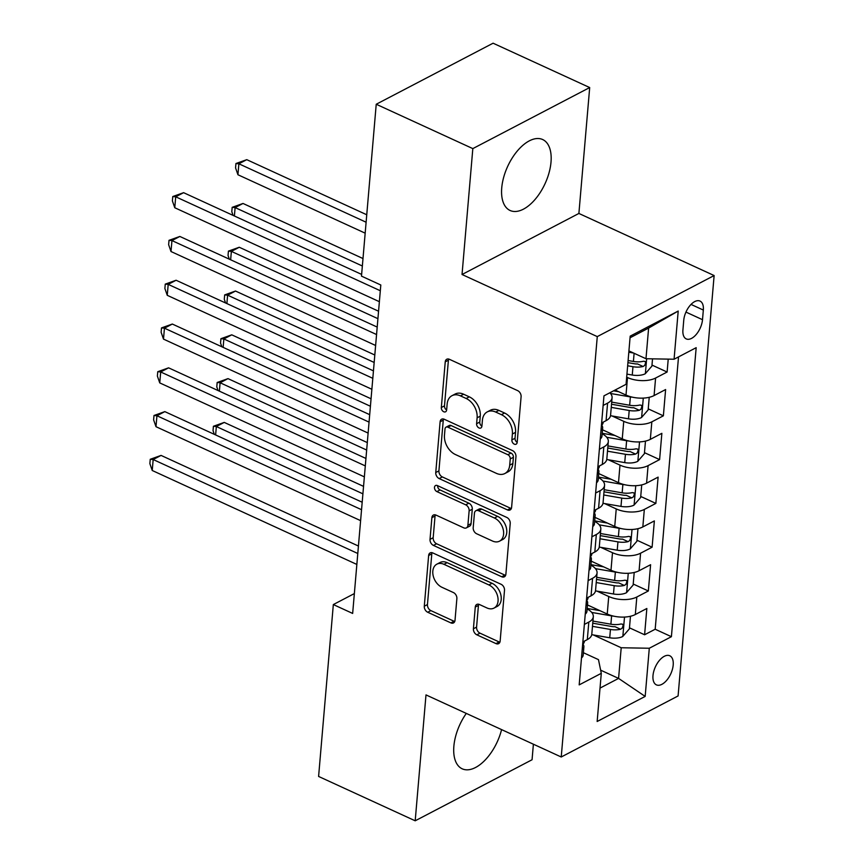 <?xml version="1.0" encoding="UTF-8"?>
<svg xmlns="http://www.w3.org/2000/svg" width="864" height="864" viewBox="0 0 864 864"><rect width="100%" height="100%" fill="white"/><g stroke="black" fill="none" stroke-linecap="round" stroke-linejoin="round"><path stroke-width="1.3" d="M514.274 444.139A3.434 2.419 -117.6 0 0 516.121 444.182A3.434 2.419 -117.6 0 0 517.18 442.357L521.1 396.684A4.914 3.445 -117.6 0 0 517.676 390.647L449.399 359.294A4.914 3.445 -117.6 0 0 446.764 359.24A4.914 3.445 -117.6 0 0 445.241 361.854L441.331 407.527A3.434 2.419 -117.6 0 0 443.729 411.75A3.434 2.419 -117.6 0 0 445.576 411.793A3.434 2.419 -117.6 0 0 446.634 409.957L447.142 404.05A15.725 11.038 -117.6 0 1 452.002 395.69A15.725 11.038 -117.6 0 1 460.458 395.874L466.15 398.477A15.725 11.038 -117.6 0 1 477.112 417.809L476.604 423.716A3.434 2.419 -117.6 0 0 479.002 427.95A3.434 2.419 -117.6 0 0 480.848 427.982A3.434 2.419 -117.6 0 0 481.907 426.157L482.414 420.25A15.725 11.038 -117.6 0 1 487.274 411.89A15.725 11.038 -117.6 0 1 495.731 412.063L501.422 414.677A15.725 11.038 -117.6 0 1 512.384 434.009L511.877 439.916A3.434 2.419 -117.6 0 0 514.274 444.139M466.301 713.416A39.042 20.596 114.7 0 0 453.87 746.215A39.042 20.596 114.7 0 0 462.218 768.82A39.042 20.596 114.7 0 0 501.584 729.616M551.005 162.14A39.042 20.596 114.7 0 0 542.668 139.536A39.042 20.596 114.7 0 0 517.45 150.833A39.042 20.596 114.7 0 0 501.736 187.877A39.042 20.596 114.7 0 0 510.084 210.481A39.042 20.596 114.7 0 0 535.302 199.184A39.042 20.596 114.7 0 0 551.005 162.14M673.196 665.042A16.016 8.446 114.7 0 0 669.773 655.765A16.016 8.446 114.7 0 0 659.426 660.398A16.016 8.446 114.7 0 0 652.99 675.605A16.016 8.446 114.7 0 0 656.413 684.871A16.016 8.446 114.7 0 0 666.76 680.238A16.016 8.446 114.7 0 0 673.196 665.042M473.407 628.765A4.914 3.445 -117.6 0 0 476.831 634.813L495.99 643.604A4.914 3.445 -117.6 0 0 498.625 643.658A4.914 3.445 -117.6 0 0 500.148 641.045L504.5 590.328A4.914 3.445 -117.6 0 0 501.077 584.28L432.799 552.938A4.914 3.445 -117.6 0 0 430.164 552.884A4.914 3.445 -117.6 0 0 428.641 555.498L424.289 606.215A4.914 3.445 -117.6 0 0 427.712 612.252L450.857 622.879A4.914 3.445 -117.6 0 0 453.492 622.933A4.914 3.445 -117.6 0 0 455.015 620.32L456.872 598.612A4.914 3.445 -117.6 0 0 453.449 592.574L441.979 587.304A13.144 9.223 -117.6 0 1 433.145 575.597A13.144 9.223 -117.6 0 1 436.882 564.16A13.144 9.223 -117.6 0 1 443.945 564.311L488.894 584.95A13.144 9.223 -117.6 0 1 497.729 596.657A13.144 9.223 -117.6 0 1 493.992 608.094A13.144 9.223 -117.6 0 1 486.918 607.943L479.434 604.508A4.914 3.445 -117.6 0 0 476.788 604.444A4.914 3.445 -117.6 0 0 475.276 607.057L473.407 628.765L476.572 627.124A4.914 3.445 -117.6 0 0 479.995 633.161L499.144 641.952A4.914 3.445 -117.6 0 0 499.878 642.211M425.995 694.904L415.195 820.8L318.6 776.444L333.331 604.562L352.652 613.44L380.808 285.001L361.487 276.134L376.229 104.252L472.824 148.608L462.035 274.504L597.272 336.604L561.233 756.994L425.995 694.904M507.449 509.922A4.914 3.445 -117.6 0 0 510.095 509.976A4.914 3.445 -117.6 0 0 511.607 507.362L515.959 456.646A4.914 3.445 -117.6 0 0 512.536 450.608L444.258 419.256A4.914 3.445 -117.6 0 0 441.623 419.202A4.914 3.445 -117.6 0 0 440.1 421.816L435.758 472.532A4.914 3.445 -117.6 0 0 439.182 478.58L507.449 509.922L510.602 508.27A4.914 3.445 -117.6 0 0 511.348 508.529M510.224 523.487L505.883 574.204A4.914 3.445 -117.6 0 1 504.36 576.817A4.914 3.445 -117.6 0 1 501.714 576.763L433.447 545.411A4.914 3.445 -117.6 0 1 430.024 539.374L431.881 517.666A4.914 3.445 -117.6 0 1 433.404 515.052A4.914 3.445 -117.6 0 1 436.05 515.117L463.73 527.828A4.914 3.445 -117.6 0 0 466.376 527.882A4.914 3.445 -117.6 0 0 467.899 525.269L469.13 510.872A4.914 3.445 -117.6 0 0 465.707 504.824L436.882 491.594A3.434 2.419 -117.6 0 1 434.57 488.527A3.434 2.419 -117.6 0 1 435.542 485.536A3.434 2.419 -117.6 0 1 437.4 485.579L506.801 517.45A4.914 3.445 -117.6 0 1 510.224 523.487M629.467 627.826L644.598 634.77L646.844 608.494L635.321 614.52L636.822 597.002A20.023 9.58 -175.1 0 1 608.731 596.506L597.035 591.138M633.226 584.032L648.346 590.976L650.603 564.71L639.079 570.726L640.58 553.208A20.023 9.58 -175.1 0 1 612.49 552.712L600.782 547.344M636.973 540.238L652.104 547.193L654.361 520.916L642.827 526.932L644.328 509.425A20.023 9.58 -175.1 0 1 616.237 508.928L604.541 503.55M640.732 496.454L655.862 503.399L658.109 477.122L646.585 483.149L648.086 465.631A20.023 9.58 -175.1 0 1 619.996 465.134L608.299 459.756M644.479 452.66L659.61 459.605L661.867 433.328L650.333 439.355L651.834 421.837A20.023 9.58 -175.1 0 1 623.754 421.34L612.047 415.973M648.238 408.866L663.368 415.822L665.615 389.545L654.091 395.561A20.023 9.58 -175.1 0 1 626 395.064L615.071 390.053M635.321 614.52A20.023 9.58 4.9 0 1 607.23 614.023L587.488 604.951M639.079 570.726A20.023 9.58 4.9 0 1 610.988 570.229L591.235 561.168M642.827 526.932A20.023 9.58 4.9 0 1 614.736 526.446L594.994 517.374M646.585 483.149A20.023 9.58 4.9 0 1 618.494 482.652L598.741 473.58M650.333 439.355A20.023 9.58 4.9 0 1 622.253 438.858L602.5 429.786M683.748 320.285L682.927 329.918A15.52 8.186 114.7 0 0 686.243 338.904A15.52 8.186 114.7 0 0 696.265 334.422A15.52 8.186 114.7 0 0 702.508 319.691L703.328 310.057A15.52 8.186 114.7 0 0 700.013 301.072A15.52 8.186 114.7 0 0 689.99 305.564A15.52 8.186 114.7 0 0 683.748 320.285M597.272 336.604L714.128 275.551L678.089 695.952L561.233 756.994M644.598 634.77L655.182 629.24L671.404 636.692L696.179 347.674L674.071 359.23L645.98 358.733L628.927 350.903M671.404 636.692L649.296 648.248L645.17 696.416L597.154 721.494L601.29 673.326L579.182 684.882L603.958 395.852L626.065 384.307L630.191 336.139L678.208 311.051L674.071 359.23M651.996 365.083L667.116 372.028L655.592 378.043A20.023 9.58 -175.1 0 1 627.502 377.546L626.681 377.168M609.844 392.774A20.023 9.58 -175.1 0 1 612.079 397.742L610.578 415.26A20.023 9.58 -175.1 0 1 606.085 420.649L601.636 422.971M612.079 397.742A20.023 9.58 -175.1 0 1 607.586 403.132L603.137 405.454M582.865 641.93L587.315 639.598A20.023 9.58 4.9 0 0 591.797 634.208L593.309 616.702A20.023 9.58 -175.1 0 1 588.816 622.08L584.366 624.413M586.613 598.136L591.062 595.814A20.023 9.58 4.9 0 0 595.555 590.425L597.056 572.908A20.023 9.58 -175.1 0 1 592.564 578.297L588.114 580.619M590.371 554.342L594.821 552.02A20.023 9.58 4.9 0 0 599.314 546.631L600.815 529.114A20.023 9.58 -175.1 0 1 596.322 534.503L591.872 536.825M594.119 510.548L598.579 508.226A20.023 9.58 4.9 0 0 603.061 502.837L604.562 485.32A20.023 9.58 -175.1 0 1 600.08 490.709L595.631 493.031M597.877 466.765L602.327 464.432A20.023 9.58 4.9 0 0 606.82 459.054L608.321 441.536A20.023 9.58 -175.1 0 1 603.828 446.915L599.378 449.248M663.368 415.822L651.834 421.837M659.61 459.605L648.086 465.631M655.862 503.399L644.328 509.425M652.104 547.193L640.58 553.208M648.346 590.976L636.822 597.002M655.182 629.24L678.521 356.897M667.116 372.028L668.228 359.122M600.642 670.162L618.581 678.402L621.205 647.752L593.276 634.921M645.98 358.733L648.616 328.072L630.05 337.77M462.035 274.504L578.891 213.451L589.691 87.556L472.824 148.608M589.691 87.556L493.085 43.2L376.229 104.252M415.195 820.8L532.062 759.748L533.39 744.217M578.891 213.451L714.128 275.551M354.359 593.579L333.331 604.562M600.026 688.1L618.581 678.402L645.17 696.416M583.394 652.709L598.471 659.632L601.29 673.326M602.154 433.782A20.023 9.58 -175.1 0 1 608.321 441.536M598.406 477.576A20.023 9.58 -175.1 0 1 604.562 485.32M594.648 521.37A20.023 9.58 -175.1 0 1 600.815 529.114M590.89 565.164A20.023 9.58 -175.1 0 1 597.056 572.908M587.142 608.947A20.023 9.58 -175.1 0 1 593.309 616.702M621.205 647.752L649.296 648.248M648.616 328.072L678.208 311.051M517.18 442.368A3.434 2.419 -117.6 0 1 515.03 438.264L515.538 432.356A15.725 11.038 -117.6 0 0 504.576 413.024L501.422 414.677M487.274 411.89L490.428 410.238A15.725 11.038 -117.6 0 1 498.895 410.411L504.576 413.024M452.002 395.69L455.155 394.038A15.725 11.038 -117.6 0 1 463.622 394.222L469.303 396.835A15.725 11.038 -117.6 0 1 480.265 416.156L479.758 422.064A3.434 2.419 -117.6 0 0 481.907 426.168M448.664 359.046A4.914 3.445 -117.6 0 0 448.405 360.202L444.485 405.875A3.434 2.419 -117.6 0 0 446.634 409.979M443.524 419.008A4.914 3.445 -117.6 0 0 443.264 420.163L438.912 470.891A4.914 3.445 -117.6 0 0 442.336 476.928L510.602 508.27M510.246 458.935A3.434 2.419 -117.6 0 0 507.848 454.712L447.919 427.194A3.434 2.419 -117.6 0 0 446.072 427.151A3.434 2.419 -117.6 0 0 445.003 428.976L444.474 435.218A15.725 11.038 -117.6 0 0 455.425 454.54L496.39 473.353A15.725 11.038 -117.6 0 0 504.846 473.526A15.725 11.038 -117.6 0 0 509.706 465.167L510.246 458.935L513.4 457.283A3.434 2.419 -117.6 0 0 511.002 453.06L507.848 454.712M446.072 427.151L449.226 425.498A3.434 2.419 -117.6 0 1 451.073 425.542L511.002 453.06M504.846 473.526L508.01 471.874A15.725 11.038 -117.6 0 0 512.87 463.514L509.706 465.167M513.4 457.283L512.87 463.514M435.305 514.858A4.914 3.445 -117.6 0 0 435.046 516.024L433.177 537.721A4.914 3.445 -117.6 0 0 436.601 543.769L504.878 575.111A4.914 3.445 -117.6 0 0 505.613 575.37M466.376 527.882L469.53 526.23A4.914 3.445 -117.6 0 0 471.053 523.616L472.284 509.22A4.914 3.445 -117.6 0 0 468.86 503.183L440.035 489.942L436.882 491.594M437.648 485.687A3.434 2.419 -117.6 0 0 440.035 489.942M492.458 541.015A13.144 9.223 -117.6 0 0 499.532 541.166A13.144 9.223 -117.6 0 0 503.269 529.729A13.144 9.223 -117.6 0 0 494.435 518.022L478.602 510.754A4.914 3.445 -117.6 0 0 475.956 510.7A4.914 3.445 -117.6 0 0 474.433 513.302L473.202 527.71A4.914 3.445 -117.6 0 0 476.626 533.747L492.458 541.015M499.532 541.166L502.697 539.514A13.144 9.223 -117.6 0 0 506.423 528.077A13.144 9.223 -117.6 0 0 497.588 516.37L494.435 518.022M475.956 510.7L479.12 509.047A4.914 3.445 -117.6 0 1 481.756 509.101L497.588 516.37M478.699 604.249A4.914 3.445 -117.6 0 0 478.429 605.416L476.572 627.124M493.992 608.094L497.156 606.442A13.144 9.223 -117.6 0 0 500.882 595.004A13.144 9.223 -117.6 0 0 492.048 583.297L488.894 584.95M436.882 564.16L440.035 562.507A13.144 9.223 -117.6 0 1 447.109 562.658L492.048 583.297M432.065 552.679A4.914 3.445 -117.6 0 0 431.795 553.846L427.453 604.562A4.914 3.445 -117.6 0 0 430.877 610.61L454.01 621.227A4.914 3.445 -117.6 0 0 454.745 621.486M633.604 353.041L628.819 352.21M652.525 358.841L651.899 366.12L645.214 373.799A13.262 6.34 -175.1 0 1 632.254 375.03L626.94 374.112M366.746 214.758L246.769 159.667L238.874 163.793L237.935 174.744L365.17 233.161M627.653 365.785L632.966 366.714A13.262 6.34 4.9 0 0 643.075 366.498L644.652 365.461L645.656 362.804L645.192 361.487L643.529 361.238A13.262 6.34 -175.1 0 1 633.409 361.454L628.106 360.536M643.075 366.498L637.513 363.938A6.761 3.229 -175.1 0 1 634.37 363.755L627.923 362.642M366.109 222.221L238.874 163.793L235.937 163.534L246.769 159.667M237.935 174.744L235.559 167.908L235.937 163.534M361.638 274.417L183.6 192.672L175.705 196.798L380.311 290.747M174.766 207.738L172.39 200.912L172.768 196.538L175.705 196.798L174.766 207.738L379.382 301.698M172.768 196.538L183.6 192.672M632.567 397.213A13.262 6.34 -175.1 0 1 630.374 396.922L610.492 393.476M618.667 391.694L613.602 390.82M649.231 397.3L648.151 409.903L641.455 417.582A13.262 6.34 -175.1 0 1 628.495 418.824L610.513 415.703M362.999 258.552L243.011 203.461L235.116 207.587L234.392 215.989M611.248 407.387L629.208 410.497A13.262 6.34 4.9 0 0 639.328 410.281L640.894 409.255L641.909 406.598L641.434 405.281L639.77 405.032A13.262 6.34 -175.1 0 1 629.662 405.248L611.701 402.127M639.328 410.281L633.766 407.732A6.761 3.229 -175.1 0 1 630.623 407.549L611.518 404.233M362.362 266.004L235.116 207.587L232.178 207.328L243.011 203.461M233.086 215.395L231.811 211.702L232.178 207.328M628.808 441.007A13.262 6.34 -175.1 0 1 626.616 440.716L606.744 437.27M614.909 435.488L602.197 433.285M645.473 441.094L644.393 453.697L637.697 461.376A13.262 6.34 -175.1 0 1 624.737 462.607L606.755 459.497M378.562 311.213L239.263 247.255L231.368 251.381L230.645 259.783M607.489 451.181L625.45 454.291A13.262 6.34 4.9 0 0 635.569 454.075L637.146 453.038L638.15 450.392L637.675 449.075L636.023 448.816A13.262 6.34 -175.1 0 1 625.903 449.032L607.943 445.921M635.569 454.075L630.007 451.526A6.761 3.229 -175.1 0 1 626.864 451.343L607.759 448.027M377.924 318.676L231.368 251.381L228.431 251.111L239.263 247.255M229.338 259.189L228.053 255.496L228.431 251.111M625.05 484.79A13.262 6.34 -175.1 0 1 622.868 484.51L602.986 481.064M611.15 479.282L598.45 477.079M641.725 484.888L640.645 497.491L633.949 505.17A13.262 6.34 -175.1 0 1 620.989 506.401L603.007 503.291M374.803 355.007L235.505 291.038L227.61 295.164L226.886 303.577M603.742 494.975L621.702 498.085A13.262 6.34 4.9 0 0 631.811 497.869L633.388 496.832L634.392 494.186L633.928 492.858L632.264 492.61A13.262 6.34 -175.1 0 1 622.156 492.826L604.184 489.715M631.811 497.869L626.26 495.31A6.761 3.229 -175.1 0 1 623.117 495.126L604.012 491.821M374.166 362.459L227.61 295.164L224.672 294.905L235.505 291.038M225.58 302.972L224.294 299.29L224.672 294.905M621.302 528.584A13.262 6.34 -175.1 0 1 619.11 528.293L599.227 524.848M607.403 523.076L594.691 520.873M637.967 528.682L636.887 541.285L630.191 548.953A13.262 6.34 -175.1 0 1 617.231 550.195L599.249 547.074M371.056 398.79L231.757 334.832L223.852 338.958L223.139 347.371M599.983 538.758L617.944 541.868A13.262 6.34 4.9 0 0 628.063 541.652L629.64 540.626L630.644 537.97L630.169 536.652L628.506 536.404A13.262 6.34 -175.1 0 1 618.397 536.62L600.437 533.509M628.063 541.652L622.501 539.104A6.761 3.229 -175.1 0 1 619.358 538.92L600.253 535.615M370.418 406.253L223.852 338.958L220.925 338.699L231.757 334.832M221.832 346.766L220.547 343.073L220.925 338.699M600.264 438.955A13.262 6.34 4.9 0 0 601.949 436.212L602.662 427.885A13.262 6.34 4.9 0 0 601.754 425.239M377.201 327.078L179.842 236.455L171.947 240.581L376.564 334.541M171.007 251.532L168.642 244.706L169.009 240.322L171.947 240.581L171.007 251.532L375.624 345.481M601.031 430.164L601.733 429.916A13.262 6.34 4.9 0 0 602.662 427.885M603.148 422.172L603.115 422.636A13.262 6.34 -175.1 0 1 602.186 424.667L601.387 425.855M169.009 240.322L179.842 236.455M596.506 482.749A13.262 6.34 4.9 0 0 598.19 480.006L598.903 471.679A13.262 6.34 4.9 0 0 598.007 469.033M373.442 370.872L176.094 280.249L168.199 284.375L372.805 378.324M167.26 295.326L164.884 288.5L165.262 284.116L168.199 284.375L167.26 295.326L371.866 389.275M597.272 473.958L597.985 473.71A13.262 6.34 4.9 0 0 598.903 471.679M599.4 465.966L599.357 466.43A13.262 6.34 -175.1 0 1 598.439 468.461L597.629 469.649M165.262 284.116L176.094 280.249M592.758 526.543A13.262 6.34 4.9 0 0 594.443 523.789L595.156 515.473A13.262 6.34 4.9 0 0 594.248 512.827M369.695 414.666L172.336 324.043L164.441 328.169L369.058 422.118M163.501 339.12L161.125 332.284L161.503 327.91L164.441 328.169L163.501 339.12L368.118 433.069M593.525 517.752L594.227 517.504A13.262 6.34 4.9 0 0 595.156 515.473M595.642 509.76L595.609 510.214A13.262 6.34 -175.1 0 1 594.68 512.244L593.881 513.443M161.503 327.91L172.336 324.043M589 570.326A13.262 6.34 4.9 0 0 590.684 567.583L591.397 559.267A13.262 6.34 4.9 0 0 590.49 556.61M365.936 458.449L168.588 367.837L160.682 371.963L365.299 465.912M159.754 382.903L157.378 376.078L157.756 371.704L160.682 371.963L159.754 382.903L364.36 476.863M589.766 561.546L590.479 561.298A13.262 6.34 4.9 0 0 591.397 559.267M591.894 553.554L591.851 554.008A13.262 6.34 -175.1 0 1 590.922 556.038L590.123 557.226M157.756 371.704L168.588 367.837M617.544 572.378A13.262 6.34 -175.1 0 1 615.352 572.087L595.48 568.642M603.644 566.86L590.933 564.656M634.208 572.465L633.128 585.068L626.432 592.747A13.262 6.34 -175.1 0 1 613.483 593.989L595.49 590.868M367.297 442.584L227.999 378.626L220.104 382.752L219.38 391.154M596.236 582.552L614.196 585.662A13.262 6.34 4.9 0 0 624.305 585.446L625.882 584.42L626.886 581.764L626.422 580.446L624.758 580.198A13.262 6.34 -175.1 0 1 614.639 580.414L596.678 577.292M624.305 585.446L618.743 582.898A6.761 3.229 -175.1 0 1 615.6 582.714L596.506 579.398M366.66 450.047L220.104 382.752L217.166 382.493L227.999 378.626M218.074 390.56L216.788 386.867L217.166 382.493M585.241 614.12A13.262 6.34 4.9 0 0 586.937 611.377L587.65 603.05A13.262 6.34 4.9 0 0 586.742 600.404M362.189 502.243L164.83 411.62L156.935 415.746L361.541 509.706M155.995 426.697L153.619 419.872L153.997 415.487L156.935 415.746L155.995 426.697L360.612 520.646M586.019 605.329L586.721 605.081A13.262 6.34 4.9 0 0 587.65 603.05M588.136 597.337L588.092 597.802A13.262 6.34 -175.1 0 1 587.174 599.832L586.364 601.02M153.997 415.487L164.83 411.62M613.796 616.172A13.262 6.34 -175.1 0 1 611.604 615.881L591.721 612.436M599.897 610.654L587.185 608.45M630.461 616.259L629.381 628.862L622.685 636.541A13.262 6.34 -175.1 0 1 609.725 637.772L591.743 634.662M363.55 486.378L224.24 422.41L216.346 426.535L215.622 434.948M592.477 626.346L610.438 629.456A13.262 6.34 4.9 0 0 620.546 629.24L622.123 628.204L623.128 625.558L622.663 624.24L621 623.981A13.262 6.34 -175.1 0 1 610.891 624.197L592.931 621.086M620.546 629.24L614.995 626.681A6.761 3.229 -175.1 0 1 611.852 626.508L592.747 623.192M362.902 493.83L216.346 426.535L213.408 426.276L224.24 422.41M214.315 434.344L213.041 430.661L213.408 426.276M581.494 657.914A13.262 6.34 4.9 0 0 583.178 655.16L583.891 646.844A13.262 6.34 4.9 0 0 582.984 644.198M358.43 546.037L161.071 455.414L153.176 459.54L357.793 553.489M152.237 470.491L149.872 463.655L150.239 459.281L153.176 459.54L152.237 470.491L356.854 564.44M582.26 649.123L582.962 648.875A13.262 6.34 4.9 0 0 583.891 646.844M584.377 641.131L584.345 641.596A13.262 6.34 -175.1 0 1 583.416 643.615L582.617 644.814M150.239 459.281L161.071 455.414M607.23 614.023L608.731 596.506M610.988 570.229L612.49 552.712M614.736 526.446L616.237 508.928M618.494 482.652L619.996 465.134M622.253 438.858L623.754 421.34M626 395.064L627.502 377.546M606.085 420.649L607.586 403.132M587.315 639.598L588.816 622.08M591.062 595.814L592.564 578.297M594.821 552.02L596.322 534.503M598.579 508.226L600.08 490.709M602.327 464.432L603.828 446.915M654.091 395.561L655.592 378.043M691.038 304.42L703.328 310.057M685.951 312.088L702.508 319.691M515.538 432.356L512.384 434.009M498.895 410.411L495.731 412.063M479.758 422.064L476.604 423.716M480.265 416.156L477.112 417.809M469.303 396.835L466.15 398.477M463.622 394.222L460.458 395.874M444.485 405.875L441.331 407.527M448.405 360.202L445.241 361.854M515.03 438.264L511.877 439.916M442.336 476.928L439.182 478.58M438.912 470.891L435.758 472.532M443.264 420.163L440.1 421.816M451.073 425.542L447.919 427.194M504.878 575.111L501.714 576.763M436.601 543.769L433.447 545.411M433.177 537.721L430.024 539.374M435.046 516.024L431.881 517.666M471.053 523.616L467.899 525.269M472.284 509.22L469.13 510.872M468.86 503.183L465.707 504.824M481.756 509.101L478.602 510.754M478.429 605.416L475.276 607.057M447.109 562.658L443.945 564.311M454.01 621.227L450.857 622.879M430.877 610.61L427.712 612.252M427.453 604.562L424.289 606.215M431.795 553.846L428.641 555.498M499.144 641.952L495.99 643.604M479.995 633.161L476.831 634.813M645.376 373.604L646.65 358.744M633.409 361.454L634.111 353.279M632.254 375.03L632.966 366.714M641.628 417.398L643.28 398.11M629.662 405.248L630.374 396.922M628.495 418.824L629.208 410.497M637.87 461.182L639.522 441.904M625.903 449.032L626.616 440.716M624.737 462.607L625.45 454.291M634.111 504.976L635.764 485.698M622.156 492.826L622.868 484.51M620.989 506.401L621.702 498.085M630.364 548.77L632.016 529.481M618.397 536.62L619.11 528.293M617.231 550.195L617.944 541.868M601.063 429.613L601.733 429.916M597.305 473.396L597.985 473.71M593.557 517.19L594.227 517.504M589.799 560.984L590.479 561.298M626.605 592.553L628.258 573.275M614.639 580.414L615.352 572.087M613.483 593.989L614.196 585.662M586.051 604.778L586.721 605.081M622.847 636.347L624.51 617.069M610.891 624.197L611.604 615.881M609.725 637.772L610.438 629.456M582.293 648.562L582.962 648.875"/></g></svg>
